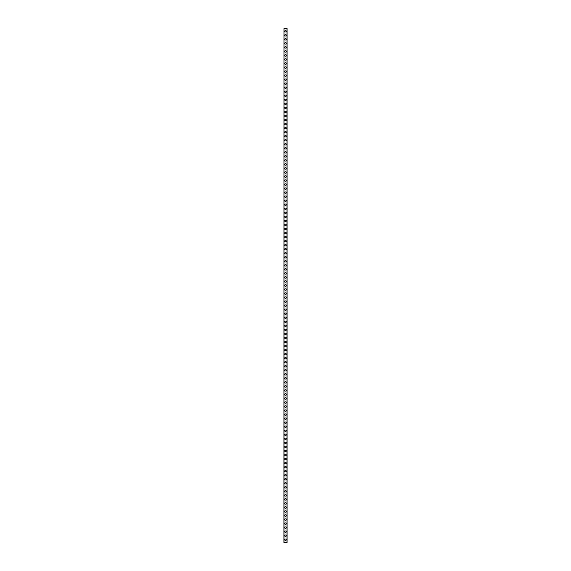<?xml version="1.0" encoding="UTF-8"?>
<svg xmlns="http://www.w3.org/2000/svg" width="571" height="571" viewBox="0 0 571 571"><rect width="100%" height="100%" fill="white"/><g stroke="black" fill="none" stroke-linecap="round" stroke-linejoin="round"><path stroke-width="0.86" d="M284.758 539.759A0.742 0.742 0 0 1 285.5 539.017A0.742 0.742 0 0 1 286.242 539.759A0.742 0.742 0 0 1 285.5 540.501A0.742 0.742 0 0 1 284.758 539.759M284.758 535.726A0.742 0.742 0 0 1 285.5 534.984A0.742 0.742 0 0 1 286.242 535.726A0.742 0.742 0 0 1 285.5 536.462A0.742 0.742 0 0 1 284.758 535.726M284.758 531.687A0.742 0.742 0 0 1 285.5 530.944A0.742 0.742 0 0 1 286.242 531.687A0.742 0.742 0 0 1 285.5 532.429A0.742 0.742 0 0 1 284.758 531.687M284.758 527.654A0.742 0.742 0 0 1 285.5 526.912A0.742 0.742 0 0 1 286.242 527.654A0.742 0.742 0 0 1 285.5 528.389A0.742 0.742 0 0 1 284.758 527.654M284.758 523.614A0.742 0.742 0 0 1 285.5 522.879A0.742 0.742 0 0 1 286.242 523.614A0.742 0.742 0 0 1 285.5 524.356A0.742 0.742 0 0 1 284.758 523.614M284.758 519.581A0.742 0.742 0 0 1 285.5 518.839A0.742 0.742 0 0 1 286.242 519.581A0.742 0.742 0 0 1 285.5 520.317A0.742 0.742 0 0 1 284.758 519.581M284.758 515.542A0.742 0.742 0 0 1 285.5 514.806A0.742 0.742 0 0 1 286.242 515.542A0.742 0.742 0 0 1 285.5 516.284A0.742 0.742 0 0 1 284.758 515.542M284.758 511.509A0.742 0.742 0 0 1 285.5 510.767A0.742 0.742 0 0 1 286.242 511.509A0.742 0.742 0 0 1 285.5 512.251A0.742 0.742 0 0 1 284.758 511.509M284.758 507.469A0.742 0.742 0 0 1 285.5 506.734A0.742 0.742 0 0 1 286.242 507.469A0.742 0.742 0 0 1 285.5 508.211A0.742 0.742 0 0 1 284.758 507.469M284.758 503.436A0.742 0.742 0 0 1 285.5 502.694A0.742 0.742 0 0 1 286.242 503.436A0.742 0.742 0 0 1 285.5 504.179A0.742 0.742 0 0 1 284.758 503.436M284.758 499.404A0.742 0.742 0 0 1 285.5 498.661A0.742 0.742 0 0 1 286.242 499.404A0.742 0.742 0 0 1 285.5 500.139A0.742 0.742 0 0 1 284.758 499.404M284.758 495.364A0.742 0.742 0 0 1 285.5 494.622A0.742 0.742 0 0 1 286.242 495.364A0.742 0.742 0 0 1 285.5 496.106A0.742 0.742 0 0 1 284.758 495.364M284.758 491.331A0.742 0.742 0 0 1 285.5 490.589A0.742 0.742 0 0 1 286.242 491.331A0.742 0.742 0 0 1 285.5 492.066A0.742 0.742 0 0 1 284.758 491.331M284.758 487.291A0.742 0.742 0 0 1 285.5 486.556A0.742 0.742 0 0 1 286.242 487.291A0.742 0.742 0 0 1 285.5 488.034A0.742 0.742 0 0 1 284.758 487.291M284.758 483.259A0.742 0.742 0 0 1 285.5 482.516A0.742 0.742 0 0 1 286.242 483.259A0.742 0.742 0 0 1 285.5 483.994A0.742 0.742 0 0 1 284.758 483.259M284.758 479.219A0.742 0.742 0 0 1 285.5 478.484A0.742 0.742 0 0 1 286.242 479.219A0.742 0.742 0 0 1 285.5 479.961A0.742 0.742 0 0 1 284.758 479.219M284.758 475.186A0.742 0.742 0 0 1 285.5 474.444A0.742 0.742 0 0 1 286.242 475.186A0.742 0.742 0 0 1 285.5 475.928A0.742 0.742 0 0 1 284.758 475.186M284.758 471.146A0.742 0.742 0 0 1 285.5 470.411A0.742 0.742 0 0 1 286.242 471.146A0.742 0.742 0 0 1 285.5 471.889A0.742 0.742 0 0 1 284.758 471.146M284.758 467.114A0.742 0.742 0 0 1 285.5 466.371A0.742 0.742 0 0 1 286.242 467.114A0.742 0.742 0 0 1 285.5 467.856A0.742 0.742 0 0 1 284.758 467.114M284.758 463.081A0.742 0.742 0 0 1 285.5 462.339A0.742 0.742 0 0 1 286.242 463.081A0.742 0.742 0 0 1 285.5 463.816A0.742 0.742 0 0 1 284.758 463.081M284.758 459.041A0.742 0.742 0 0 1 285.5 458.299A0.742 0.742 0 0 1 286.242 459.041A0.742 0.742 0 0 1 285.5 459.783A0.742 0.742 0 0 1 284.758 459.041M284.758 455.008A0.742 0.742 0 0 1 285.5 454.266A0.742 0.742 0 0 1 286.242 455.008A0.742 0.742 0 0 1 285.5 455.744A0.742 0.742 0 0 1 284.758 455.008M284.758 450.969A0.742 0.742 0 0 1 285.5 450.233A0.742 0.742 0 0 1 286.242 450.969A0.742 0.742 0 0 1 285.5 451.711A0.742 0.742 0 0 1 284.758 450.969M284.758 446.936A0.742 0.742 0 0 1 285.5 446.194A0.742 0.742 0 0 1 286.242 446.936A0.742 0.742 0 0 1 285.5 447.671A0.742 0.742 0 0 1 284.758 446.936M284.758 442.896A0.742 0.742 0 0 1 285.5 442.161A0.742 0.742 0 0 1 286.242 442.896A0.742 0.742 0 0 1 285.5 443.638A0.742 0.742 0 0 1 284.758 442.896M284.758 438.863A0.742 0.742 0 0 1 285.5 438.121A0.742 0.742 0 0 1 286.242 438.863A0.742 0.742 0 0 1 285.5 439.606A0.742 0.742 0 0 1 284.758 438.863M284.758 434.824A0.742 0.742 0 0 1 285.5 434.088A0.742 0.742 0 0 1 286.242 434.824A0.742 0.742 0 0 1 285.5 435.566A0.742 0.742 0 0 1 284.758 434.824M284.758 430.791A0.742 0.742 0 0 1 285.5 430.049A0.742 0.742 0 0 1 286.242 430.791A0.742 0.742 0 0 1 285.5 431.533A0.742 0.742 0 0 1 284.758 430.791M284.758 426.758A0.742 0.742 0 0 1 285.5 426.016A0.742 0.742 0 0 1 286.242 426.758A0.742 0.742 0 0 1 285.5 427.493A0.742 0.742 0 0 1 284.758 426.758M284.758 422.718A0.742 0.742 0 0 1 285.5 421.976A0.742 0.742 0 0 1 286.242 422.718A0.742 0.742 0 0 1 285.5 423.461A0.742 0.742 0 0 1 284.758 422.718M284.758 418.686A0.742 0.742 0 0 1 285.5 417.943A0.742 0.742 0 0 1 286.242 418.686A0.742 0.742 0 0 1 285.5 419.421A0.742 0.742 0 0 1 284.758 418.686M284.758 414.646A0.742 0.742 0 0 1 285.5 413.911A0.742 0.742 0 0 1 286.242 414.646A0.742 0.742 0 0 1 285.5 415.388A0.742 0.742 0 0 1 284.758 414.646M284.758 410.613A0.742 0.742 0 0 1 285.5 409.871A0.742 0.742 0 0 1 286.242 410.613A0.742 0.742 0 0 1 285.5 411.348A0.742 0.742 0 0 1 284.758 410.613M284.758 406.573A0.742 0.742 0 0 1 285.5 405.838A0.742 0.742 0 0 1 286.242 406.573A0.742 0.742 0 0 1 285.5 407.316A0.742 0.742 0 0 1 284.758 406.573M284.758 402.541A0.742 0.742 0 0 1 285.5 401.798A0.742 0.742 0 0 1 286.242 402.541A0.742 0.742 0 0 1 285.5 403.283A0.742 0.742 0 0 1 284.758 402.541M284.758 398.501A0.742 0.742 0 0 1 285.5 397.766A0.742 0.742 0 0 1 286.242 398.501A0.742 0.742 0 0 1 285.5 399.243A0.742 0.742 0 0 1 284.758 398.501M284.758 394.468A0.742 0.742 0 0 1 285.5 393.726A0.742 0.742 0 0 1 286.242 394.468A0.742 0.742 0 0 1 285.5 395.211A0.742 0.742 0 0 1 284.758 394.468M284.758 390.436A0.742 0.742 0 0 1 285.5 389.693A0.742 0.742 0 0 1 286.242 390.436A0.742 0.742 0 0 1 285.5 391.171A0.742 0.742 0 0 1 284.758 390.436M284.758 386.396A0.742 0.742 0 0 1 285.5 385.653A0.742 0.742 0 0 1 286.242 386.396A0.742 0.742 0 0 1 285.5 387.138A0.742 0.742 0 0 1 284.758 386.396M284.758 382.363A0.742 0.742 0 0 1 285.5 381.621A0.742 0.742 0 0 1 286.242 382.363A0.742 0.742 0 0 1 285.5 383.098A0.742 0.742 0 0 1 284.758 382.363M284.758 378.323A0.742 0.742 0 0 1 285.5 377.588A0.742 0.742 0 0 1 286.242 378.323A0.742 0.742 0 0 1 285.5 379.065A0.742 0.742 0 0 1 284.758 378.323M284.758 374.291A0.742 0.742 0 0 1 285.5 373.548A0.742 0.742 0 0 1 286.242 374.291A0.742 0.742 0 0 1 285.5 375.026A0.742 0.742 0 0 1 284.758 374.291M284.758 370.251A0.742 0.742 0 0 1 285.5 369.516A0.742 0.742 0 0 1 286.242 370.251A0.742 0.742 0 0 1 285.5 370.993A0.742 0.742 0 0 1 284.758 370.251M284.758 366.218A0.742 0.742 0 0 1 285.5 365.476A0.742 0.742 0 0 1 286.242 366.218A0.742 0.742 0 0 1 285.5 366.96A0.742 0.742 0 0 1 284.758 366.218M284.758 362.178A0.742 0.742 0 0 1 285.5 361.443A0.742 0.742 0 0 1 286.242 362.178A0.742 0.742 0 0 1 285.5 362.92A0.742 0.742 0 0 1 284.758 362.178M284.758 358.145A0.742 0.742 0 0 1 285.5 357.403A0.742 0.742 0 0 1 286.242 358.145A0.742 0.742 0 0 1 285.5 358.888A0.742 0.742 0 0 1 284.758 358.145M284.758 354.113A0.742 0.742 0 0 1 285.5 353.37A0.742 0.742 0 0 1 286.242 354.113A0.742 0.742 0 0 1 285.5 354.848A0.742 0.742 0 0 1 284.758 354.113M284.758 350.073A0.742 0.742 0 0 1 285.5 349.331A0.742 0.742 0 0 1 286.242 350.073A0.742 0.742 0 0 1 285.5 350.815A0.742 0.742 0 0 1 284.758 350.073M284.758 346.04A0.742 0.742 0 0 1 285.5 345.298A0.742 0.742 0 0 1 286.242 346.04A0.742 0.742 0 0 1 285.5 346.775A0.742 0.742 0 0 1 284.758 346.04M284.758 342A0.742 0.742 0 0 1 285.5 341.265A0.742 0.742 0 0 1 286.242 342A0.742 0.742 0 0 1 285.5 342.743A0.742 0.742 0 0 1 284.758 342M284.758 337.968A0.742 0.742 0 0 1 285.5 337.225A0.742 0.742 0 0 1 286.242 337.968A0.742 0.742 0 0 1 285.5 338.703A0.742 0.742 0 0 1 284.758 337.968M284.758 333.928A0.742 0.742 0 0 1 285.5 333.193A0.742 0.742 0 0 1 286.242 333.928A0.742 0.742 0 0 1 285.5 334.67A0.742 0.742 0 0 1 284.758 333.928M284.758 329.895A0.742 0.742 0 0 1 285.5 329.153A0.742 0.742 0 0 1 286.242 329.895A0.742 0.742 0 0 1 285.5 330.638A0.742 0.742 0 0 1 284.758 329.895M284.758 325.855A0.742 0.742 0 0 1 285.5 325.12A0.742 0.742 0 0 1 286.242 325.855A0.742 0.742 0 0 1 285.5 326.598A0.742 0.742 0 0 1 284.758 325.855M284.758 321.823A0.742 0.742 0 0 1 285.5 321.08A0.742 0.742 0 0 1 286.242 321.823A0.742 0.742 0 0 1 285.5 322.565A0.742 0.742 0 0 1 284.758 321.823M284.758 317.79A0.742 0.742 0 0 1 285.5 317.048A0.742 0.742 0 0 1 286.242 317.79A0.742 0.742 0 0 1 285.5 318.525A0.742 0.742 0 0 1 284.758 317.79M284.758 313.75A0.742 0.742 0 0 1 285.5 313.008A0.742 0.742 0 0 1 286.242 313.75A0.742 0.742 0 0 1 285.5 314.493A0.742 0.742 0 0 1 284.758 313.75M284.758 309.718A0.742 0.742 0 0 1 285.5 308.975A0.742 0.742 0 0 1 286.242 309.718A0.742 0.742 0 0 1 285.5 310.453A0.742 0.742 0 0 1 284.758 309.718M284.758 305.678A0.742 0.742 0 0 1 285.5 304.943A0.742 0.742 0 0 1 286.242 305.678A0.742 0.742 0 0 1 285.5 306.42A0.742 0.742 0 0 1 284.758 305.678M284.758 301.645A0.742 0.742 0 0 1 285.5 300.903A0.742 0.742 0 0 1 286.242 301.645A0.742 0.742 0 0 1 285.5 302.38A0.742 0.742 0 0 1 284.758 301.645M284.758 297.605A0.742 0.742 0 0 1 285.5 296.87A0.742 0.742 0 0 1 286.242 297.605A0.742 0.742 0 0 1 285.5 298.348A0.742 0.742 0 0 1 284.758 297.605M284.758 293.573A0.742 0.742 0 0 1 285.5 292.83A0.742 0.742 0 0 1 286.242 293.573A0.742 0.742 0 0 1 285.5 294.315A0.742 0.742 0 0 1 284.758 293.573M284.758 289.533A0.742 0.742 0 0 1 285.5 288.798A0.742 0.742 0 0 1 286.242 289.533A0.742 0.742 0 0 1 285.5 290.275A0.742 0.742 0 0 1 284.758 289.533M284.758 285.5A0.742 0.742 0 0 1 285.5 284.758A0.742 0.742 0 0 1 286.242 285.5A0.742 0.742 0 0 1 285.5 286.242A0.742 0.742 0 0 1 284.758 285.5M284.758 281.467A0.742 0.742 0 0 1 285.5 280.725A0.742 0.742 0 0 1 286.242 281.467A0.742 0.742 0 0 1 285.5 282.202A0.742 0.742 0 0 1 284.758 281.467M284.758 277.427A0.742 0.742 0 0 1 285.5 276.685A0.742 0.742 0 0 1 286.242 277.427A0.742 0.742 0 0 1 285.5 278.17A0.742 0.742 0 0 1 284.758 277.427M284.758 273.395A0.742 0.742 0 0 1 285.5 272.652A0.742 0.742 0 0 1 286.242 273.395A0.742 0.742 0 0 1 285.5 274.13A0.742 0.742 0 0 1 284.758 273.395M284.758 269.355A0.742 0.742 0 0 1 285.5 268.62A0.742 0.742 0 0 1 286.242 269.355A0.742 0.742 0 0 1 285.5 270.097A0.742 0.742 0 0 1 284.758 269.355M284.758 265.322A0.742 0.742 0 0 1 285.5 264.58A0.742 0.742 0 0 1 286.242 265.322A0.742 0.742 0 0 1 285.5 266.057A0.742 0.742 0 0 1 284.758 265.322M284.758 261.282A0.742 0.742 0 0 1 285.5 260.547A0.742 0.742 0 0 1 286.242 261.282A0.742 0.742 0 0 1 285.5 262.025A0.742 0.742 0 0 1 284.758 261.282M284.758 257.25A0.742 0.742 0 0 1 285.5 256.507A0.742 0.742 0 0 1 286.242 257.25A0.742 0.742 0 0 1 285.5 257.992A0.742 0.742 0 0 1 284.758 257.25M284.758 253.21A0.742 0.742 0 0 1 285.5 252.475A0.742 0.742 0 0 1 286.242 253.21A0.742 0.742 0 0 1 285.5 253.952A0.742 0.742 0 0 1 284.758 253.21M284.758 249.177A0.742 0.742 0 0 1 285.5 248.435A0.742 0.742 0 0 1 286.242 249.177A0.742 0.742 0 0 1 285.5 249.92A0.742 0.742 0 0 1 284.758 249.177M284.758 245.145A0.742 0.742 0 0 1 285.5 244.402A0.742 0.742 0 0 1 286.242 245.145A0.742 0.742 0 0 1 285.5 245.88A0.742 0.742 0 0 1 284.758 245.145M284.758 241.105A0.742 0.742 0 0 1 285.5 240.362A0.742 0.742 0 0 1 286.242 241.105A0.742 0.742 0 0 1 285.5 241.847A0.742 0.742 0 0 1 284.758 241.105M284.758 237.072A0.742 0.742 0 0 1 285.5 236.33A0.742 0.742 0 0 1 286.242 237.072A0.742 0.742 0 0 1 285.5 237.807A0.742 0.742 0 0 1 284.758 237.072M284.758 233.032A0.742 0.742 0 0 1 285.5 232.297A0.742 0.742 0 0 1 286.242 233.032A0.742 0.742 0 0 1 285.5 233.775A0.742 0.742 0 0 1 284.758 233.032M284.758 229A0.742 0.742 0 0 1 285.5 228.257A0.742 0.742 0 0 1 286.242 229A0.742 0.742 0 0 1 285.5 229.735A0.742 0.742 0 0 1 284.758 229M284.758 224.96A0.742 0.742 0 0 1 285.5 224.225A0.742 0.742 0 0 1 286.242 224.96A0.742 0.742 0 0 1 285.5 225.702A0.742 0.742 0 0 1 284.758 224.96M284.758 220.927A0.742 0.742 0 0 1 285.5 220.185A0.742 0.742 0 0 1 286.242 220.927A0.742 0.742 0 0 1 285.5 221.669A0.742 0.742 0 0 1 284.758 220.927M284.758 216.887A0.742 0.742 0 0 1 285.5 216.152A0.742 0.742 0 0 1 286.242 216.887A0.742 0.742 0 0 1 285.5 217.63A0.742 0.742 0 0 1 284.758 216.887M284.758 212.855A0.742 0.742 0 0 1 285.5 212.112A0.742 0.742 0 0 1 286.242 212.855A0.742 0.742 0 0 1 285.5 213.597A0.742 0.742 0 0 1 284.758 212.855M284.758 208.822A0.742 0.742 0 0 1 285.5 208.08A0.742 0.742 0 0 1 286.242 208.822A0.742 0.742 0 0 1 285.5 209.557A0.742 0.742 0 0 1 284.758 208.822M284.758 204.782A0.742 0.742 0 0 1 285.5 204.04A0.742 0.742 0 0 1 286.242 204.782A0.742 0.742 0 0 1 285.5 205.524A0.742 0.742 0 0 1 284.758 204.782M284.758 200.749A0.742 0.742 0 0 1 285.5 200.007A0.742 0.742 0 0 1 286.242 200.749A0.742 0.742 0 0 1 285.5 201.484A0.742 0.742 0 0 1 284.758 200.749M284.758 196.71A0.742 0.742 0 0 1 285.5 195.974A0.742 0.742 0 0 1 286.242 196.71A0.742 0.742 0 0 1 285.5 197.452A0.742 0.742 0 0 1 284.758 196.71M284.758 192.677A0.742 0.742 0 0 1 285.5 191.935A0.742 0.742 0 0 1 286.242 192.677A0.742 0.742 0 0 1 285.5 193.412A0.742 0.742 0 0 1 284.758 192.677M284.758 188.637A0.742 0.742 0 0 1 285.5 187.902A0.742 0.742 0 0 1 286.242 188.637A0.742 0.742 0 0 1 285.5 189.379A0.742 0.742 0 0 1 284.758 188.637M284.758 184.604A0.742 0.742 0 0 1 285.5 183.862A0.742 0.742 0 0 1 286.242 184.604A0.742 0.742 0 0 1 285.5 185.347A0.742 0.742 0 0 1 284.758 184.604M284.758 180.564A0.742 0.742 0 0 1 285.5 179.829A0.742 0.742 0 0 1 286.242 180.564A0.742 0.742 0 0 1 285.5 181.307A0.742 0.742 0 0 1 284.758 180.564M284.758 176.532A0.742 0.742 0 0 1 285.5 175.789A0.742 0.742 0 0 1 286.242 176.532A0.742 0.742 0 0 1 285.5 177.274A0.742 0.742 0 0 1 284.758 176.532M284.758 172.499A0.742 0.742 0 0 1 285.5 171.757A0.742 0.742 0 0 1 286.242 172.499A0.742 0.742 0 0 1 285.5 173.234A0.742 0.742 0 0 1 284.758 172.499M284.758 168.459A0.742 0.742 0 0 1 285.5 167.717A0.742 0.742 0 0 1 286.242 168.459A0.742 0.742 0 0 1 285.5 169.202A0.742 0.742 0 0 1 284.758 168.459M284.758 164.427A0.742 0.742 0 0 1 285.5 163.684A0.742 0.742 0 0 1 286.242 164.427A0.742 0.742 0 0 1 285.5 165.162A0.742 0.742 0 0 1 284.758 164.427M284.758 160.387A0.742 0.742 0 0 1 285.5 159.652A0.742 0.742 0 0 1 286.242 160.387A0.742 0.742 0 0 1 285.5 161.129A0.742 0.742 0 0 1 284.758 160.387M284.758 156.354A0.742 0.742 0 0 1 285.5 155.612A0.742 0.742 0 0 1 286.242 156.354A0.742 0.742 0 0 1 285.5 157.089A0.742 0.742 0 0 1 284.758 156.354M284.758 152.314A0.742 0.742 0 0 1 285.5 151.579A0.742 0.742 0 0 1 286.242 152.314A0.742 0.742 0 0 1 285.5 153.057A0.742 0.742 0 0 1 284.758 152.314M284.758 148.282A0.742 0.742 0 0 1 285.5 147.539A0.742 0.742 0 0 1 286.242 148.282A0.742 0.742 0 0 1 285.5 149.024A0.742 0.742 0 0 1 284.758 148.282M284.758 144.242A0.742 0.742 0 0 1 285.5 143.507A0.742 0.742 0 0 1 286.242 144.242A0.742 0.742 0 0 1 285.5 144.984A0.742 0.742 0 0 1 284.758 144.242M284.758 140.209A0.742 0.742 0 0 1 285.5 139.467A0.742 0.742 0 0 1 286.242 140.209A0.742 0.742 0 0 1 285.5 140.951A0.742 0.742 0 0 1 284.758 140.209M284.758 136.176A0.742 0.742 0 0 1 285.5 135.434A0.742 0.742 0 0 1 286.242 136.176A0.742 0.742 0 0 1 285.5 136.912A0.742 0.742 0 0 1 284.758 136.176M284.758 132.137A0.742 0.742 0 0 1 285.5 131.394A0.742 0.742 0 0 1 286.242 132.137A0.742 0.742 0 0 1 285.5 132.879A0.742 0.742 0 0 1 284.758 132.137M284.758 128.104A0.742 0.742 0 0 1 285.5 127.362A0.742 0.742 0 0 1 286.242 128.104A0.742 0.742 0 0 1 285.5 128.839A0.742 0.742 0 0 1 284.758 128.104M284.758 124.064A0.742 0.742 0 0 1 285.5 123.329A0.742 0.742 0 0 1 286.242 124.064A0.742 0.742 0 0 1 285.5 124.806A0.742 0.742 0 0 1 284.758 124.064M284.758 120.031A0.742 0.742 0 0 1 285.5 119.289A0.742 0.742 0 0 1 286.242 120.031A0.742 0.742 0 0 1 285.5 120.766A0.742 0.742 0 0 1 284.758 120.031M284.758 115.992A0.742 0.742 0 0 1 285.5 115.256A0.742 0.742 0 0 1 286.242 115.992A0.742 0.742 0 0 1 285.5 116.734A0.742 0.742 0 0 1 284.758 115.992M284.758 111.959A0.742 0.742 0 0 1 285.5 111.217A0.742 0.742 0 0 1 286.242 111.959A0.742 0.742 0 0 1 285.5 112.701A0.742 0.742 0 0 1 284.758 111.959M284.758 107.919A0.742 0.742 0 0 1 285.5 107.184A0.742 0.742 0 0 1 286.242 107.919A0.742 0.742 0 0 1 285.5 108.661A0.742 0.742 0 0 1 284.758 107.919M284.758 103.886A0.742 0.742 0 0 1 285.5 103.144A0.742 0.742 0 0 1 286.242 103.886A0.742 0.742 0 0 1 285.5 104.629A0.742 0.742 0 0 1 284.758 103.886M284.758 99.854A0.742 0.742 0 0 1 285.5 99.111A0.742 0.742 0 0 1 286.242 99.854A0.742 0.742 0 0 1 285.5 100.589A0.742 0.742 0 0 1 284.758 99.854M284.758 95.814A0.742 0.742 0 0 1 285.5 95.071A0.742 0.742 0 0 1 286.242 95.814A0.742 0.742 0 0 1 285.5 96.556A0.742 0.742 0 0 1 284.758 95.814M284.758 91.781A0.742 0.742 0 0 1 285.5 91.039A0.742 0.742 0 0 1 286.242 91.781A0.742 0.742 0 0 1 285.5 92.516A0.742 0.742 0 0 1 284.758 91.781M284.758 87.741A0.742 0.742 0 0 1 285.5 87.006A0.742 0.742 0 0 1 286.242 87.741A0.742 0.742 0 0 1 285.5 88.484A0.742 0.742 0 0 1 284.758 87.741M284.758 83.709A0.742 0.742 0 0 1 285.5 82.966A0.742 0.742 0 0 1 286.242 83.709A0.742 0.742 0 0 1 285.5 84.444A0.742 0.742 0 0 1 284.758 83.709M284.758 79.669A0.742 0.742 0 0 1 285.5 78.934A0.742 0.742 0 0 1 286.242 79.669A0.742 0.742 0 0 1 285.5 80.411A0.742 0.742 0 0 1 284.758 79.669M284.758 75.636A0.742 0.742 0 0 1 285.5 74.894A0.742 0.742 0 0 1 286.242 75.636A0.742 0.742 0 0 1 285.5 76.378A0.742 0.742 0 0 1 284.758 75.636M284.758 71.596A0.742 0.742 0 0 1 285.5 70.861A0.742 0.742 0 0 1 286.242 71.596A0.742 0.742 0 0 1 285.5 72.339A0.742 0.742 0 0 1 284.758 71.596M284.758 67.564A0.742 0.742 0 0 1 285.5 66.821A0.742 0.742 0 0 1 286.242 67.564A0.742 0.742 0 0 1 285.5 68.306A0.742 0.742 0 0 1 284.758 67.564M284.758 63.531A0.742 0.742 0 0 1 285.5 62.789A0.742 0.742 0 0 1 286.242 63.531A0.742 0.742 0 0 1 285.5 64.266A0.742 0.742 0 0 1 284.758 63.531M284.758 59.491A0.742 0.742 0 0 1 285.5 58.749A0.742 0.742 0 0 1 286.242 59.491A0.742 0.742 0 0 1 285.5 60.233A0.742 0.742 0 0 1 284.758 59.491M284.758 55.458A0.742 0.742 0 0 1 285.5 54.716A0.742 0.742 0 0 1 286.242 55.458A0.742 0.742 0 0 1 285.5 56.194A0.742 0.742 0 0 1 284.758 55.458M284.758 51.419A0.742 0.742 0 0 1 285.5 50.683A0.742 0.742 0 0 1 286.242 51.419A0.742 0.742 0 0 1 285.5 52.161A0.742 0.742 0 0 1 284.758 51.419M284.758 47.386A0.742 0.742 0 0 1 285.5 46.644A0.742 0.742 0 0 1 286.242 47.386A0.742 0.742 0 0 1 285.5 48.121A0.742 0.742 0 0 1 284.758 47.386M284.758 43.346A0.742 0.742 0 0 1 285.5 42.611A0.742 0.742 0 0 1 286.242 43.346A0.742 0.742 0 0 1 285.5 44.088A0.742 0.742 0 0 1 284.758 43.346M284.758 39.313A0.742 0.742 0 0 1 285.5 38.571A0.742 0.742 0 0 1 286.242 39.313A0.742 0.742 0 0 1 285.5 40.056A0.742 0.742 0 0 1 284.758 39.313M284.758 35.274A0.742 0.742 0 0 1 285.5 34.538A0.742 0.742 0 0 1 286.242 35.274A0.742 0.742 0 0 1 285.5 36.016A0.742 0.742 0 0 1 284.758 35.274M284.758 31.241A0.742 0.742 0 0 1 285.5 30.499A0.742 0.742 0 0 1 286.242 31.241A0.742 0.742 0 0 1 285.5 31.983A0.742 0.742 0 0 1 284.758 31.241M284.008 28.55L283.951 542.45L287.049 542.45L287.049 28.55L284.008 28.55L284.008 542.45M286.992 28.55L286.992 542.45"/></g></svg>
